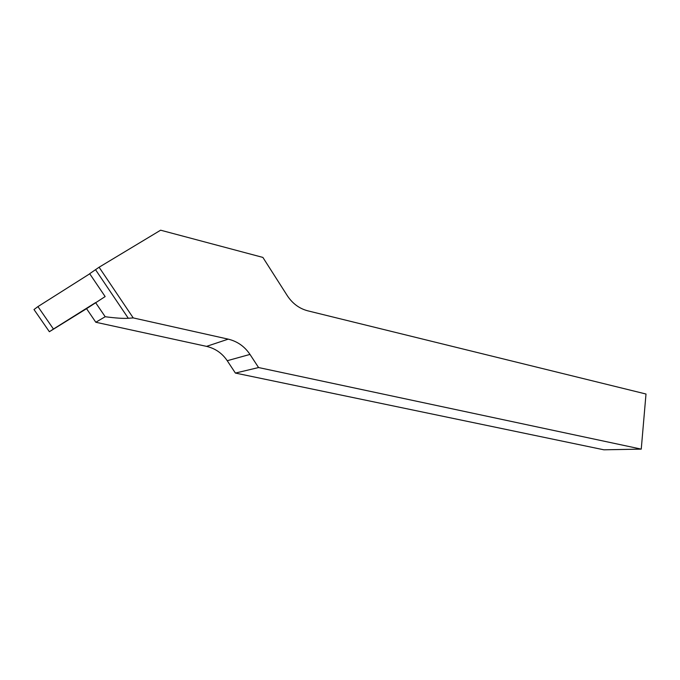 <?xml version="1.0" encoding="UTF-8"?>
<svg xmlns="http://www.w3.org/2000/svg" width="680" height="680" viewBox="0 0 680 680"><rect width="100%" height="100%" fill="white"/><g stroke="black" fill="none" stroke-linecap="round" stroke-linejoin="round"><path stroke-width="1.02" d="M99.093 267.231L89.675 273.7L105.145 296.574L86.555 308.669L95.812 322.252L105.196 316.727C115.515 318.096 123.216 318.614 128.299 318.274L133.22 317.909L228.225 339.142C237.354 341.351 244.613 346.443 249.985 354.416L258.57 367.548L641.248 449.123L646 394.017L307.819 310.837C299.353 308.609 292.519 303.569 287.308 295.698L262.879 257.414L160.624 230.197L99.093 267.231L133.22 317.909M89.743 273.793L37.927 306.603L53.448 329.043L95.582 302.608L105.196 316.727M641.248 449.123L603.883 449.803L235.391 373.065L227.239 360.714C222.139 353.209 215.245 348.432 206.55 346.375L95.812 322.252M235.391 373.065L258.57 367.548M37.927 306.603L34 309.545L49.368 331.721L86.555 308.669M53.448 329.043L49.368 331.721M206.55 346.375L228.225 339.142M227.239 360.714L249.985 354.416M95.548 269.722L128.299 318.274"/></g></svg>
